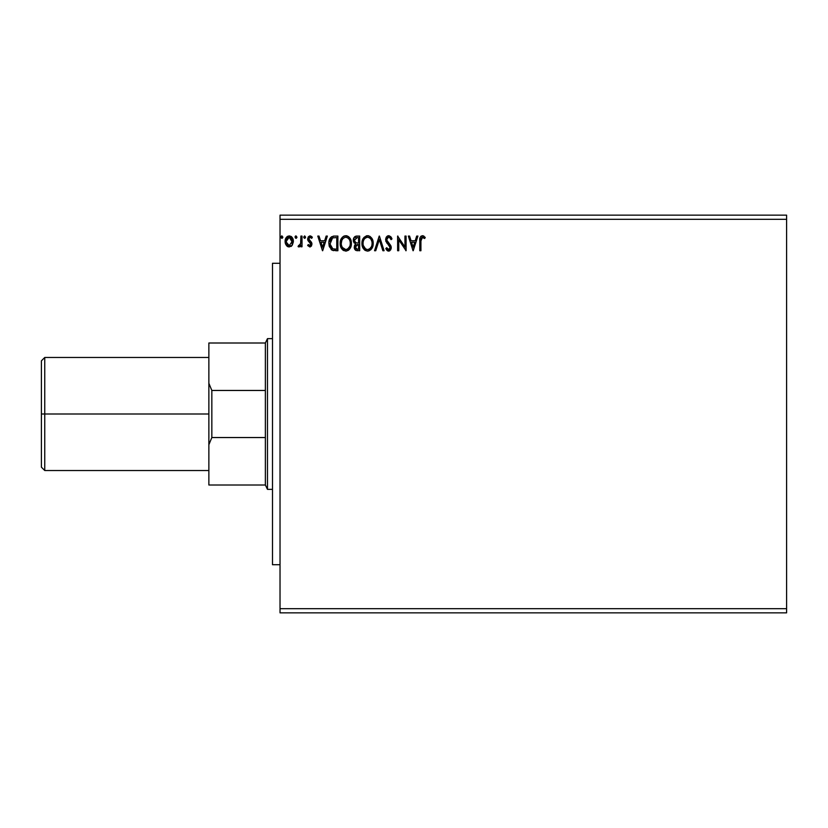 <?xml version="1.0" encoding="UTF-8"?>
<svg xmlns="http://www.w3.org/2000/svg" width="828" height="828" viewBox="0 0 828 828"><rect width="100%" height="100%" fill="white"/><g stroke="black" fill="none" stroke-linecap="round" stroke-linejoin="round"><path stroke-width="1.24" d="M280.03 612.855L786.6 612.855L280.03 612.855L280.03 219.327L786.6 219.327L786.6 608.673L280.03 608.673L786.6 608.673L786.6 612.855L786.6 219.327L280.03 219.327L280.03 215.145L786.6 215.145L280.03 215.145L280.03 612.855M296.941 237.108L295.596 236.001L295.296 237.915L296.207 238.298L296.89 237.532L296 238.329L296.941 237.108L296 238.329L295.058 237.108L296 238.329L295.058 237.108L296 235.887L295.058 237.108L296 235.887L296.941 237.108L295.896 235.897M305.584 237.108L304.642 235.887L303.71 237.315L304.425 238.298L305.346 237.915L305.584 237.108L304.642 238.329L305.584 237.108L304.642 235.887L303.7 237.108L304.642 238.329L303.7 237.108L304.642 235.887L305.584 237.108M326.149 236.073L327.37 236.073L322.672 250.729L327.37 236.073L326.149 236.073L324.638 240.772L320.519 240.772L319.018 236.073L317.786 236.073L322.485 250.729L327.37 236.073L326.149 236.073L324.638 240.772L320.519 240.772L319.018 236.073L317.786 236.073L322.485 250.729L317.786 236.073L319.018 236.073M351.103 240.731L348.257 236.435L349.416 237.47L351.414 243.339L351.103 240.731L349.426 237.481L347.067 235.876L344.458 235.887L342.285 237.326L340.877 239.54L340.215 244.736L342.45 249.652L346.176 251.091L348.329 250.304L350.109 248.379L351.414 243.339C351.465 239.168 349.582 236.622 345.762 235.701C341.943 236.653 340.07 239.22 340.142 243.401C340.07 247.634 341.974 250.201 345.856 251.101C349.644 250.108 351.496 247.51 351.414 243.339L351.341 242.024M416.691 236.073L417.923 236.073L413.224 250.729L417.923 236.073L416.691 236.073L415.19 240.772L411.071 240.772L409.56 236.073L408.339 236.073L413.037 250.729L417.923 236.073L416.691 236.073L415.19 240.772L411.071 240.772L409.56 236.073L408.339 236.073L413.037 250.729L408.339 236.073L409.56 236.073M391.758 238.34L391.075 239.644L391.996 238.899L388.705 235.701L386.107 237.512L385.796 241.01L390.102 247.489L388.808 249.59L386.676 247.717L385.796 248.617L386.883 250.273L388.135 251.05L389.76 250.78L391.209 248.276L390.661 245.45L386.759 240.058L387.256 238.009L388.404 237.243L389.615 237.47L391.075 239.644L391.996 238.899L390.816 236.767L389.005 235.711M373.19 242.676L373.211 243.339C373.262 239.168 371.379 236.622 367.56 235.701C363.74 236.653 361.867 239.22 361.939 243.401C361.867 247.634 363.761 250.201 367.642 251.101C371.441 250.108 373.293 247.51 373.211 243.339L371.844 238.329L370.044 236.435L367.88 235.711L364.072 237.326L361.96 242.749L363.295 248.472L366.98 251.06L368.946 250.894L371.11 249.445L373.138 244.633M282.845 237.108L281.51 236.001L281.199 237.915L282.12 238.298L282.793 237.532L281.913 238.329L282.845 237.108L281.913 238.329L280.971 237.108L281.913 238.329L280.971 237.108L281.913 235.887L280.971 237.108L281.913 235.887L282.845 237.108L281.799 235.897M356.754 236.073L359.683 236.073L355.999 236.146L353.763 238.029L353.432 241.393L355.605 243.981L354.55 245.367L354.291 247.903L355.885 250.418L359.683 250.729L359.683 236.073L359.683 250.729L359.683 236.073L356.754 236.073C354.467 236.425 353.308 237.812 353.297 240.234L355.605 243.981L354.239 247.096C354.26 249.404 355.378 250.615 357.613 250.729L357.261 250.718M375.746 250.729L374.525 250.729L379.224 236.073L374.525 250.729L375.746 250.729L379.317 239.613L382.878 250.729L384.099 250.729L379.41 236.073L384.099 250.729L379.41 236.073L374.525 250.729L375.746 250.729L379.317 239.613L382.878 250.729L384.099 250.729L382.878 250.729M420.924 240.979L421.938 237.336L424.671 238.516L425.24 237.388L422.477 235.701L420.966 236.228L420.086 237.584L419.796 250.729L420.924 250.729L420.924 240.979L422.487 237.201L424.671 238.516L425.24 237.388L422.477 235.701C420.241 236.456 419.351 238.174 419.796 240.834L419.796 250.729L420.924 250.729L420.924 240.979M404.954 236.073L404.954 246.972L397.626 236.073L397.626 250.729L398.754 250.729L398.754 239.799L406.082 250.729L406.082 236.073L404.954 236.073L406.082 236.073L404.954 236.073L404.954 246.972L397.626 236.073L397.626 250.729L398.754 250.729L398.754 239.799L406.082 250.729L406.082 236.073L405.844 250.729M333.198 236.166L334.491 236.073L331.407 236.849L329.534 239.427L328.871 243.215L329.358 246.63L332.183 250.201L337.886 250.729L337.886 236.073L334.491 236.073C330.579 236.601 328.706 238.981 328.871 243.215L332.183 250.201L337.886 250.729L337.886 236.073L337.886 250.729L335.671 250.729M309.817 246.972L311.463 246.03L311.949 243.732L311.338 242.087L309.041 239.944L308.854 238.319L310.148 237.201L311.701 238.329L312.342 237.336L309.755 235.897L308.223 236.922L307.664 239.406L310.572 243.246L310.779 244.705L309.755 245.657L308.306 244.529L307.643 245.45L309.817 246.972L311.97 244.156L311.607 242.511L308.772 238.919L310.148 237.201L311.701 238.329L312.342 237.336L310.024 235.887L307.643 238.981L308.016 240.637L310.842 244.208L309.755 245.657L308.306 244.529L307.643 245.45L310.303 246.91M300.885 236.073L302.013 236.073L300.885 236.073L300.626 243.711L298.07 246.599L299.591 246.796L300.885 245.202L300.885 246.785L302.013 246.785L302.013 236.073L302.013 246.785L302.013 236.073L300.885 236.073L300.709 243.349L298.07 246.599L298.918 246.972L300.885 245.202L300.885 246.785L302.013 246.785L300.885 246.785M292.274 245.191L293.309 240.441L291.052 236.394L287.419 236.394L285.339 239.509L285.701 244.332L288.33 246.847L291.694 245.906L293.371 241.393C293.402 238.361 292.015 236.518 289.231 235.887C286.447 236.518 285.07 238.361 285.101 241.393L286.198 245.202L289.231 246.972L292.274 245.191L293.35 241.9M786.6 215.145L786.6 219.327L786.6 215.145M281.696 235.918L280.982 236.891M355.833 250.387L354.736 249.249M354.487 248.679L354.301 247.924M354.28 243.07L353.835 242.438M353.328 240.824L353.432 241.393M353.308 240.524L353.308 239.851M353.339 239.478L353.763 238.04M353.825 237.905L356.371 236.094M355.284 236.394L354.663 236.818M354.239 247.096L355.574 250.232M354.663 241.465L354.612 239.137L354.425 240.234L357.272 237.574L358.555 237.574L358.555 243.028L356.195 242.852L357.986 243.028L356.195 242.852L354.487 240.896M357.178 249.218L355.357 247.065L355.46 247.903L355.357 247.065L357.975 244.529L356.94 244.622L358.555 244.529L358.555 249.228L356.433 249.062M355.636 245.75L356.04 245.129M355.729 237.812L356.413 237.626M355.854 248.648L355.46 247.903M357.975 244.529L358.555 244.529L358.555 249.228L357.385 249.228M372.548 247.034L372.269 247.696M372.258 247.727L370.716 249.839M364.268 249.683L365.531 250.615M365.117 250.366L364.361 249.777M362.209 245.906L362.012 244.746M362.012 242.066L362.115 241.393M362.436 240.151L362.664 239.551M366.266 235.887L366.897 235.742M368.232 235.742L368.843 235.876M370.044 236.435L371.834 238.319L370.044 236.435M372 238.588L372.465 239.489M372.89 245.947L373.035 245.305M367.332 237.212L367.591 237.201C370.644 237.957 372.134 240.006 372.082 243.339L372.031 242.314L372.082 243.339C372.155 246.703 370.654 248.783 367.591 249.601C364.517 248.824 363.006 246.754 363.068 243.411L363.078 243.939L363.068 243.411C362.995 240.027 364.506 237.957 367.591 237.201L369.184 237.574L367.591 237.201M369.795 237.967L371.079 239.437M371.006 239.333L371.917 241.59M371.503 246.454L370.602 247.996M363.119 244.467L363.078 243.939M365.603 248.969L363.316 245.512M366.152 249.28L366.669 249.466M367.063 249.559L366.059 249.228M363.316 241.29L363.896 239.737M368.325 249.518L368.926 249.311M369.122 249.218L368.118 249.559M371.244 247.023L369.578 248.949M372.02 244.405L371.834 245.45M391.075 237.098L391.747 238.309M389.212 237.274L390.712 238.847M386.862 238.806L386.738 239.685L388.404 237.243M386.945 240.782L386.759 240.058M388.456 242.914L387.369 241.559M385.796 248.617L386.676 247.717L385.796 248.617L388.622 251.101L391.24 247.686L390.661 245.45L388.974 243.463M390.919 245.978L390.557 245.264M391.209 247.096L391.095 246.527M391.23 247.386L391.23 247.986M391.209 248.276L390.619 249.952M389.76 250.78L389.212 251.019M388.135 251.05L387.473 250.76M388.456 249.58L386.676 247.717M387.432 248.938L387.959 249.414L387.432 248.928M390.091 248.069L388.974 249.559M389.936 246.734L388.042 244.395L389.584 246.061M388.094 244.446L385.61 239.665L388.705 235.701M387.121 243.38L386.707 242.842M386.024 241.652L385.807 241.02M385.651 238.971L386.831 236.508M387.369 236.073L388.011 235.794M386.386 237.036L386.045 237.636M390.029 248.4L389.75 248.99M420.924 250.729L419.796 250.729M419.806 240.12L419.889 238.63M422.891 235.732L424.039 236.228M425.24 237.388L424.329 238.216M423.615 237.657L424.671 238.516L422.208 237.232M420.945 239.841L421.794 237.429M420.976 239.282L421.048 238.723M413.131 247.189L411.547 242.273L414.704 242.273L413.131 247.189L411.547 242.273L414.704 242.273L413.131 247.189M398.754 250.729L397.626 250.729L397.885 236.073M351.393 244.012L351.341 244.643M351.341 244.653L350.917 246.599M350.761 247.023L351.103 245.947M350.761 247.034L350.472 247.696M350.461 247.727L350.109 248.379M349.737 248.928L349.302 249.456M348.919 249.849L348.329 250.304L348.919 249.839M341.498 248.472L343.744 250.615M343.33 250.377L342.564 249.777M342.471 249.683L341.509 248.483M340.888 247.303L340.453 246.04M340.422 245.885L340.215 244.736M340.215 242.097L340.318 241.393M340.639 240.151L340.877 239.53M342.285 237.326L343.744 236.177M346.435 235.742L347.056 235.876M341.519 241.29L341.271 243.411C341.198 240.027 342.709 237.957 345.804 237.201L345.266 237.243L345.804 237.201C348.847 237.957 350.347 240.006 350.285 243.339C350.358 246.703 348.867 248.783 345.804 249.601L343.806 248.969L342.347 247.448L345.804 249.601C342.73 248.824 341.219 246.754 341.271 243.411L341.85 240.286L343.196 238.278L342.109 239.737M346.063 237.212L346.839 237.357M341.271 243.411L341.291 243.939L341.271 243.411M341.333 244.467L341.291 243.939M350.12 241.59L350.234 242.293M347.998 237.967L349.281 239.437M345.804 249.601L346.332 249.559L345.804 249.601M346.539 249.518L347.139 249.311M347.336 249.218L346.332 249.559M349.716 246.454L347.791 248.949M333.891 250.636L333.373 250.553M333.032 250.491L332.183 250.201M331.645 249.901L331.065 249.435M329.192 246.009L328.871 243.215M328.892 242.552L328.933 241.942M329.803 238.826L330.476 237.75M330.372 240.606L330.196 241.258M331.045 239.22L331.728 238.454M332.711 237.884L336.768 237.574L336.768 249.228L332.784 248.814L330.03 244.043L332.535 237.946L333.27 237.739M335.205 249.207L334.388 249.156M330.134 244.86L330.03 244.043M330.962 247.189L330.31 245.668M332.411 248.628L331.19 247.531M330.682 239.851L330.155 241.465M322.589 247.189L321.005 242.273L324.162 242.273L322.589 247.189L321.005 242.273L324.162 242.273L322.589 247.189M307.85 245.719L308.306 244.529L309.993 245.616M309.517 245.626L310.842 244.208L310.334 242.925M310.779 244.684L309.444 242.138M310.842 244.208L310.572 243.246M307.654 238.712L307.85 240.244M310.593 235.959L311.959 236.808M312.146 237.036L311.411 237.926M311.701 238.329L309.848 237.243M309.134 237.771L308.854 238.319M308.854 238.35L309.041 239.944L311.607 242.511L311.97 244.167M308.772 238.919L309.041 239.944L308.772 238.919M310.635 241.362L311.607 242.511M304.538 238.319L303.7 237.108M298.918 246.972L298.07 246.599L298.918 246.972L298.07 246.599L298.608 245.461L299.467 245.574M300.523 244.074L300.781 242.801M300.781 242.77L300.864 241.403M300.885 240.399L300.885 239.675M300.812 242.428L300.709 243.349M295.296 236.301L295.079 236.891M288.32 246.847L287.575 246.537M287.419 246.444L286.767 245.916M285.712 244.343L285.381 243.473M285.36 243.391L285.163 242.418M285.122 241.9L285.122 240.917M285.163 240.462L285.732 238.433M285.339 239.509L286.105 237.771M287.026 236.684L287.575 236.301M291.342 236.601L291.891 237.129M292.367 237.771L293.133 239.509M290.98 246.485L291.694 245.906M291.911 237.15L291.052 236.394M287.368 238.071L288.527 237.305M286.395 242.811L286.405 239.975L286.229 241.393L289.241 237.201L292.201 242.107L292.077 239.975L292.243 241.393L289.241 245.657L286.271 242.118M288.527 245.543L286.902 244.063M288.537 237.305L287.616 237.833M286.405 239.975L286.943 238.64M289.935 237.305L291.228 238.205M290.131 245.471L289.593 245.626M357.272 237.574L358.555 237.574L358.555 243.028L357.986 243.028M349.706 240.255L350.047 241.258M350.234 244.405L350.047 245.45M342.347 247.448L341.519 245.512M335.547 237.574L336.768 237.574L336.768 249.228L336.023 249.228M291.539 238.661L292.077 239.975M292.077 242.811L291.911 243.37M211.833 390.454L265.374 390.454L265.374 342.999L208.863 342.999L208.863 383.281L211.833 390.454L265.374 390.454L265.374 437.546L211.833 437.546L208.863 444.719L208.863 485.001L208.863 383.281L208.863 444.719L211.833 437.546L211.833 390.454L211.833 437.546L265.374 437.546L265.374 485.001L265.374 342.999L267.475 338.642L272.495 338.642L267.475 338.642L267.475 489.358L265.374 485.001L267.475 489.358L272.495 489.358L267.475 489.358L267.475 338.642L265.374 342.999L208.863 342.999L208.863 383.281L211.833 390.454M280.03 564.717L272.495 564.717L272.495 263.283L280.03 263.283L272.495 263.283L272.495 564.717L280.03 564.717M44.753 414L44.753 357.479L44.753 414L208.863 414L44.753 414L44.753 470.521L44.753 414L41.4 414L44.753 414M41.4 360.832L41.4 467.168L41.4 360.832L44.753 357.479L208.863 357.479M265.374 485.001L208.863 485.001M208.863 470.521L44.753 470.521L41.4 467.168"/></g></svg>
